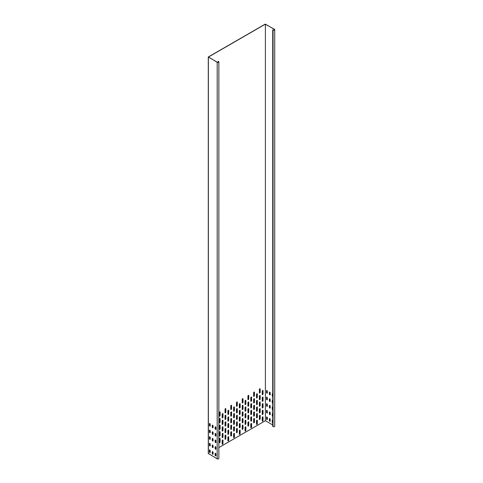 <?xml version="1.0" encoding="UTF-8"?>
<svg xmlns="http://www.w3.org/2000/svg" width="483" height="483" viewBox="0 0 483 483"><rect width="100%" height="100%" fill="white"/><g stroke="black" fill="none" stroke-linecap="round" stroke-linejoin="round"><path stroke-width="0.72" d="M259.782 388.791A0.568 0.326 120 0 0 259.377 389.485L259.377 392.788A0.568 0.326 120 0 0 260.18 392.329L260.18 389.02A0.568 0.326 120 0 0 259.782 388.791M259.782 395.402A0.568 0.326 120 0 0 259.377 396.096L259.377 399.399A0.568 0.326 120 0 0 260.18 398.934L260.18 395.631A0.568 0.326 120 0 0 259.782 395.402M259.782 402.007A0.568 0.326 120 0 0 259.377 402.701L259.377 406.01A0.568 0.326 120 0 0 260.18 405.545L260.18 402.242A0.568 0.326 120 0 0 259.782 402.007M259.782 408.618A0.568 0.326 120 0 0 259.377 409.312L259.377 412.615A0.568 0.326 120 0 0 260.18 412.156L260.18 408.847A0.568 0.326 120 0 0 259.782 408.618M259.782 415.229A0.568 0.326 120 0 0 259.377 415.923L259.377 419.226A0.568 0.326 120 0 0 260.18 418.767L260.18 415.458A0.568 0.326 120 0 0 259.782 415.229M254.052 392.093A0.568 0.326 120 0 0 253.653 392.788L253.653 396.096A0.568 0.326 120 0 0 254.456 395.631L254.456 392.329A0.568 0.326 120 0 0 254.052 392.093M254.052 398.704A0.568 0.326 120 0 0 253.653 399.399L253.653 402.701A0.568 0.326 120 0 0 254.456 402.242L254.456 398.934A0.568 0.326 120 0 0 254.052 398.704M254.052 405.315A0.568 0.326 120 0 0 253.653 406.01L253.653 409.312A0.568 0.326 120 0 0 254.456 408.847L254.456 405.545A0.568 0.326 120 0 0 254.052 405.315M254.052 411.927A0.568 0.326 120 0 0 253.653 412.615L253.653 415.923A0.568 0.326 120 0 0 254.456 415.458L254.456 412.156A0.568 0.326 120 0 0 254.052 411.927M254.052 418.532A0.568 0.326 120 0 0 253.653 419.226L253.653 422.534A0.568 0.326 120 0 0 254.456 422.07L254.456 418.767A0.568 0.326 120 0 0 254.052 418.532M248.328 395.402A0.568 0.326 120 0 0 247.93 396.096L247.93 399.399A0.568 0.326 120 0 0 248.733 398.934L248.733 395.631A0.568 0.326 120 0 0 248.328 395.402M248.328 402.007A0.568 0.326 120 0 0 247.93 402.701L247.93 406.01A0.568 0.326 120 0 0 248.733 405.545L248.733 402.242A0.568 0.326 120 0 0 248.328 402.007M248.328 408.618A0.568 0.326 120 0 0 247.93 409.312L247.93 412.615A0.568 0.326 120 0 0 248.733 412.156L248.733 408.847A0.568 0.326 120 0 0 248.328 408.618M248.328 415.229A0.568 0.326 120 0 0 247.93 415.923L247.93 419.226A0.568 0.326 120 0 0 248.733 418.767L248.733 415.458A0.568 0.326 120 0 0 248.328 415.229M248.328 421.84A0.568 0.326 120 0 0 247.93 422.534L247.93 425.837A0.568 0.326 120 0 0 248.733 425.372L248.733 422.07A0.568 0.326 120 0 0 248.328 421.84M242.605 398.704A0.568 0.326 120 0 0 242.206 399.399L242.206 402.701A0.568 0.326 120 0 0 243.009 402.242L243.009 398.934A0.568 0.326 120 0 0 242.605 398.704M242.605 405.315A0.568 0.326 120 0 0 242.206 406.01L242.206 409.312A0.568 0.326 120 0 0 243.009 408.847L243.009 405.545A0.568 0.326 120 0 0 242.605 405.315M242.605 411.927A0.568 0.326 120 0 0 242.206 412.615L242.206 415.923A0.568 0.326 120 0 0 243.009 415.458L243.009 412.156A0.568 0.326 120 0 0 242.605 411.927M242.605 418.532A0.568 0.326 120 0 0 242.206 419.226L242.206 422.534A0.568 0.326 120 0 0 243.009 422.07L243.009 418.767A0.568 0.326 120 0 0 242.605 418.532M242.605 425.143A0.568 0.326 120 0 0 242.206 425.837L242.206 429.139A0.568 0.326 120 0 0 243.009 428.681L243.009 425.372A0.568 0.326 120 0 0 242.605 425.143M236.881 402.007A0.568 0.326 120 0 0 236.483 402.701L236.483 406.01A0.568 0.326 120 0 0 237.286 405.545L237.286 402.242A0.568 0.326 120 0 0 236.881 402.007M236.881 408.618A0.568 0.326 120 0 0 236.483 409.312L236.483 412.615A0.568 0.326 120 0 0 237.286 412.156L237.286 408.847A0.568 0.326 120 0 0 236.881 408.618M236.881 415.229A0.568 0.326 120 0 0 236.483 415.923L236.483 419.226A0.568 0.326 120 0 0 237.286 418.767L237.286 415.458A0.568 0.326 120 0 0 236.881 415.229M236.881 421.84A0.568 0.326 120 0 0 236.483 422.534L236.483 425.837A0.568 0.326 120 0 0 237.286 425.372L237.286 422.07A0.568 0.326 120 0 0 236.881 421.84M236.881 428.445A0.568 0.326 120 0 0 236.483 429.139L236.483 432.448A0.568 0.326 120 0 0 237.286 431.983L237.286 428.681A0.568 0.326 120 0 0 236.881 428.445M231.158 405.315A0.568 0.326 120 0 0 230.759 406.01L230.759 409.312A0.568 0.326 120 0 0 231.562 408.847L231.562 405.545A0.568 0.326 120 0 0 231.158 405.315M231.158 411.921A0.568 0.326 120 0 0 230.759 412.615L230.759 415.923A0.568 0.326 120 0 0 231.562 415.458L231.562 412.156A0.568 0.326 120 0 0 231.158 411.921M231.158 418.532A0.568 0.326 120 0 0 230.759 419.226L230.759 422.534A0.568 0.326 120 0 0 231.562 422.07L231.562 418.767A0.568 0.326 120 0 0 231.158 418.532M231.158 425.143A0.568 0.326 120 0 0 230.759 425.837L230.759 429.139A0.568 0.326 120 0 0 231.562 428.681L231.562 425.372A0.568 0.326 120 0 0 231.158 425.143M231.158 431.754A0.568 0.326 120 0 0 230.759 432.448L230.759 435.751A0.568 0.326 120 0 0 231.562 435.286L231.562 431.983A0.568 0.326 120 0 0 231.158 431.754M225.434 408.618A0.568 0.326 120 0 0 225.036 409.312L225.036 412.615A0.568 0.326 120 0 0 225.839 412.156L225.839 408.847A0.568 0.326 120 0 0 225.434 408.618M225.434 415.229A0.568 0.326 120 0 0 225.036 415.923L225.036 419.226A0.568 0.326 120 0 0 225.839 418.767L225.839 415.458A0.568 0.326 120 0 0 225.434 415.229M225.434 421.84A0.568 0.326 120 0 0 225.036 422.534L225.036 425.837A0.568 0.326 120 0 0 225.839 425.372L225.839 422.07A0.568 0.326 120 0 0 225.434 421.84M225.434 428.445A0.568 0.326 120 0 0 225.036 429.139L225.036 432.448A0.568 0.326 120 0 0 225.839 431.983L225.839 428.681A0.568 0.326 120 0 0 225.434 428.445M225.434 435.056A0.568 0.326 120 0 0 225.036 435.751L225.036 439.053A0.568 0.326 120 0 0 225.839 438.594L225.839 435.286A0.568 0.326 120 0 0 225.434 435.056M219.711 411.921A0.568 0.326 120 0 0 219.312 412.615L219.312 415.923A0.568 0.326 120 0 0 220.115 415.458L220.115 412.156A0.568 0.326 120 0 0 219.711 411.921M219.711 418.532A0.568 0.326 120 0 0 219.312 419.226L219.312 422.534A0.568 0.326 120 0 0 220.115 422.07L220.115 418.767A0.568 0.326 120 0 0 219.711 418.532M219.711 425.143A0.568 0.326 120 0 0 219.312 425.837L219.312 429.139A0.568 0.326 120 0 0 220.115 428.681L220.115 425.372A0.568 0.326 120 0 0 219.711 425.143M219.711 431.754A0.568 0.326 120 0 0 219.312 432.448L219.312 435.751A0.568 0.326 120 0 0 220.115 435.286L220.115 431.983A0.568 0.326 120 0 0 219.711 431.754M219.711 438.359A0.568 0.326 120 0 0 219.312 439.053L219.312 442.362A0.568 0.326 120 0 0 220.115 441.897L220.115 438.594A0.568 0.326 120 0 0 219.711 438.359M222.572 413.575A0.568 0.326 120 0 0 222.174 414.269L222.174 417.572A0.568 0.326 120 0 0 222.977 417.113L222.977 413.804A0.568 0.326 120 0 0 222.572 413.575M222.572 420.186A0.568 0.326 120 0 0 222.174 420.88L222.174 424.183A0.568 0.326 120 0 0 222.977 423.724L222.977 420.415A0.568 0.326 120 0 0 222.572 420.186M222.572 426.797A0.568 0.326 120 0 0 222.174 427.491L222.174 430.794A0.568 0.326 120 0 0 222.977 430.329L222.977 427.026A0.568 0.326 120 0 0 222.572 426.797M222.572 433.402A0.568 0.326 120 0 0 222.174 434.096L222.174 437.405A0.568 0.326 120 0 0 222.977 436.94L222.977 433.637A0.568 0.326 120 0 0 222.572 433.402M222.572 440.013A0.568 0.326 120 0 0 222.174 440.707L222.174 444.01A0.568 0.326 120 0 0 222.977 443.551L222.977 440.242A0.568 0.326 120 0 0 222.572 440.013M228.296 410.272A0.568 0.326 120 0 0 227.898 410.967L227.898 414.269A0.568 0.326 120 0 0 228.701 413.804L228.701 410.502A0.568 0.326 120 0 0 228.296 410.272M228.296 416.883A0.568 0.326 120 0 0 227.898 417.572L227.898 420.88A0.568 0.326 120 0 0 228.701 420.415L228.701 417.113A0.568 0.326 120 0 0 228.296 416.883M228.296 423.488A0.568 0.326 120 0 0 227.898 424.183L227.898 427.491A0.568 0.326 120 0 0 228.701 427.026L228.701 423.724A0.568 0.326 120 0 0 228.296 423.488M228.296 430.099A0.568 0.326 120 0 0 227.898 430.794L227.898 434.096A0.568 0.326 120 0 0 228.701 433.637L228.701 430.329A0.568 0.326 120 0 0 228.296 430.099M228.296 436.71A0.568 0.326 120 0 0 227.898 437.405L227.898 440.707A0.568 0.326 120 0 0 228.701 440.242L228.701 436.94A0.568 0.326 120 0 0 228.296 436.71M234.02 406.964A0.568 0.326 120 0 0 233.621 407.658L233.621 410.967A0.568 0.326 120 0 0 234.424 410.502L234.424 407.199A0.568 0.326 120 0 0 234.02 406.964M234.02 413.575A0.568 0.326 120 0 0 233.621 414.269L233.621 417.572A0.568 0.326 120 0 0 234.424 417.113L234.424 413.804A0.568 0.326 120 0 0 234.02 413.575M234.02 420.186A0.568 0.326 120 0 0 233.621 420.88L233.621 424.183A0.568 0.326 120 0 0 234.424 423.724L234.424 420.415A0.568 0.326 120 0 0 234.02 420.186M234.02 426.797A0.568 0.326 120 0 0 233.621 427.491L233.621 430.794A0.568 0.326 120 0 0 234.424 430.329L234.424 427.026A0.568 0.326 120 0 0 234.02 426.797M234.02 433.402A0.568 0.326 120 0 0 233.621 434.096L233.621 437.405A0.568 0.326 120 0 0 234.424 436.94L234.424 433.637A0.568 0.326 120 0 0 234.02 433.402M239.743 403.661A0.568 0.326 120 0 0 239.345 404.356L239.345 407.658A0.568 0.326 120 0 0 240.148 407.199L240.148 403.891A0.568 0.326 120 0 0 239.743 403.661M239.743 410.272A0.568 0.326 120 0 0 239.345 410.967L239.345 414.269A0.568 0.326 120 0 0 240.148 413.81L240.148 410.502A0.568 0.326 120 0 0 239.743 410.272M239.743 416.883A0.568 0.326 120 0 0 239.345 417.572L239.345 420.88A0.568 0.326 120 0 0 240.148 420.415L240.148 417.113A0.568 0.326 120 0 0 239.743 416.883M239.743 423.488A0.568 0.326 120 0 0 239.345 424.183L239.345 427.491A0.568 0.326 120 0 0 240.148 427.026L240.148 423.724A0.568 0.326 120 0 0 239.743 423.488M239.743 430.099A0.568 0.326 120 0 0 239.345 430.794L239.345 434.096A0.568 0.326 120 0 0 240.148 433.637L240.148 430.329A0.568 0.326 120 0 0 239.743 430.099M245.467 400.359A0.568 0.326 120 0 0 245.068 401.053L245.068 404.356A0.568 0.326 120 0 0 245.871 403.891L245.871 400.588A0.568 0.326 120 0 0 245.467 400.359M245.467 406.964A0.568 0.326 120 0 0 245.068 407.658L245.068 410.967A0.568 0.326 120 0 0 245.871 410.502L245.871 407.199A0.568 0.326 120 0 0 245.467 406.964M245.467 413.575A0.568 0.326 120 0 0 245.068 414.269L245.068 417.578A0.568 0.326 120 0 0 245.871 417.113L245.871 413.81A0.568 0.326 120 0 0 245.467 413.575M245.467 420.186A0.568 0.326 120 0 0 245.068 420.88L245.068 424.183A0.568 0.326 120 0 0 245.871 423.724L245.871 420.415A0.568 0.326 120 0 0 245.467 420.186M245.467 426.797A0.568 0.326 120 0 0 245.068 427.491L245.068 430.794A0.568 0.326 120 0 0 245.871 430.329L245.871 427.026A0.568 0.326 120 0 0 245.467 426.797M251.19 397.05A0.568 0.326 120 0 0 250.792 397.744L250.792 401.053A0.568 0.326 120 0 0 251.595 400.588L251.595 397.286A0.568 0.326 120 0 0 251.19 397.05M251.19 403.661A0.568 0.326 120 0 0 250.792 404.356L250.792 407.658A0.568 0.326 120 0 0 251.595 407.199L251.595 403.891A0.568 0.326 120 0 0 251.19 403.661M251.19 410.272A0.568 0.326 120 0 0 250.792 410.967L250.792 414.269A0.568 0.326 120 0 0 251.595 413.81L251.595 410.502A0.568 0.326 120 0 0 251.19 410.272M251.19 416.883A0.568 0.326 120 0 0 250.792 417.578L250.792 420.88A0.568 0.326 120 0 0 251.595 420.415L251.595 417.113A0.568 0.326 120 0 0 251.19 416.883M251.19 423.488A0.568 0.326 120 0 0 250.792 424.183L250.792 427.491A0.568 0.326 120 0 0 251.595 427.026L251.595 423.724A0.568 0.326 120 0 0 251.19 423.488M256.92 393.748A0.568 0.326 120 0 0 256.515 394.442L256.515 397.744A0.568 0.326 120 0 0 257.318 397.286L257.318 393.977A0.568 0.326 120 0 0 256.92 393.748M256.92 400.359A0.568 0.326 120 0 0 256.515 401.053L256.515 404.356A0.568 0.326 120 0 0 257.318 403.891L257.318 400.588A0.568 0.326 120 0 0 256.92 400.359M256.92 406.964A0.568 0.326 120 0 0 256.515 407.658L256.515 410.967A0.568 0.326 120 0 0 257.318 410.502L257.318 407.199A0.568 0.326 120 0 0 256.92 406.964M256.92 413.575A0.568 0.326 120 0 0 256.515 414.269L256.515 417.578A0.568 0.326 120 0 0 257.318 417.113L257.318 413.81A0.568 0.326 120 0 0 256.92 413.575M256.92 420.186A0.568 0.326 120 0 0 256.515 420.88L256.515 424.183A0.568 0.326 120 0 0 257.318 423.724L257.318 420.415A0.568 0.326 120 0 0 256.92 420.186M262.643 390.445A0.568 0.326 120 0 0 262.239 391.139L262.239 394.442A0.568 0.326 120 0 0 263.042 393.977L263.042 390.675A0.568 0.326 120 0 0 262.643 390.445M262.643 397.05A0.568 0.326 120 0 0 262.239 397.744L262.239 401.053A0.568 0.326 120 0 0 263.042 400.588L263.042 397.286A0.568 0.326 120 0 0 262.643 397.05M262.643 403.661A0.568 0.326 120 0 0 262.239 404.356L262.239 407.658A0.568 0.326 120 0 0 263.042 407.199L263.042 403.891A0.568 0.326 120 0 0 262.643 403.661M262.643 410.272A0.568 0.326 120 0 0 262.239 410.967L262.239 414.269A0.568 0.326 120 0 0 263.042 413.81L263.042 410.502A0.568 0.326 120 0 0 262.643 410.272M262.643 416.883A0.568 0.326 120 0 0 262.239 417.578L262.239 420.88A0.568 0.326 120 0 0 263.042 420.415L263.042 417.113A0.568 0.326 120 0 0 262.643 416.883M218.853 447.584L265.39 420.717L265.39 24.15L208.378 57.066L217.308 62.222A0.809 0.465 180 0 0 218.189 62.319A0.809 0.465 180 0 0 218.69 61.89A0.809 0.465 180 0 0 218.455 61.558L218.455 62.222M218.111 62.337L218.111 61.359L218.57 61.492A0.972 0.561 180 0 1 218.853 61.89A0.972 0.561 180 0 1 218.25 62.41A0.972 0.561 180 0 1 217.193 62.283L208.378 56.934L265.161 24.15L274.435 29.24A0.972 0.561 180 0 1 274.718 29.638A0.972 0.561 180 0 1 274.115 30.151A0.972 0.561 180 0 1 273.058 30.031L272.714 29.831L272.714 426.398L273.058 426.598A0.972 0.561 0 0 0 274.115 426.718A0.972 0.561 0 0 0 274.718 426.199L274.718 29.638M262.305 414.486A0.568 0.326 120 0 0 262.927 413.744L262.927 410.435A0.568 0.326 120 0 0 262.861 410.218M262.305 421.098A0.568 0.326 120 0 0 262.927 420.349L262.927 417.046A0.568 0.326 120 0 0 262.861 416.829M262.305 407.875A0.568 0.326 120 0 0 262.927 407.133L262.927 403.824A0.568 0.326 120 0 0 262.861 403.613M262.305 401.27A0.568 0.326 120 0 0 262.927 400.522L262.927 397.219A0.568 0.326 120 0 0 262.861 397.002M262.305 394.659A0.568 0.326 120 0 0 262.927 393.911L262.927 390.608A0.568 0.326 120 0 0 262.861 390.391M256.582 424.4A0.568 0.326 120 0 0 257.204 423.657L257.204 420.349A0.568 0.326 120 0 0 257.137 420.132M256.582 417.789A0.568 0.326 120 0 0 257.204 417.046L257.204 413.744A0.568 0.326 120 0 0 257.137 413.526M256.582 411.184A0.568 0.326 120 0 0 257.204 410.435L257.204 407.133A0.568 0.326 120 0 0 257.137 406.915M256.582 404.573A0.568 0.326 120 0 0 257.204 403.824L257.204 400.522A0.568 0.326 120 0 0 257.137 400.304M256.582 397.962A0.568 0.326 120 0 0 257.204 397.219L257.204 393.911A0.568 0.326 120 0 0 257.137 393.699M250.858 427.703A0.568 0.326 120 0 0 251.48 426.96L251.48 423.657A0.568 0.326 120 0 0 251.414 423.44M250.858 421.098A0.568 0.326 120 0 0 251.48 420.349L251.48 417.046A0.568 0.326 120 0 0 251.414 416.829M250.858 414.486A0.568 0.326 120 0 0 251.48 413.744L251.48 410.435A0.568 0.326 120 0 0 251.414 410.218M250.858 407.875A0.568 0.326 120 0 0 251.48 407.133L251.48 403.824A0.568 0.326 120 0 0 251.414 403.613M250.858 401.27A0.568 0.326 120 0 0 251.48 400.522L251.48 397.219A0.568 0.326 120 0 0 251.414 397.002M245.135 431.011A0.568 0.326 120 0 0 245.756 430.262L245.756 426.96A0.568 0.326 120 0 0 245.69 426.743M245.135 424.4A0.568 0.326 120 0 0 245.756 423.657L245.756 420.349A0.568 0.326 120 0 0 245.69 420.132M245.135 417.789A0.568 0.326 120 0 0 245.756 417.046L245.756 413.744A0.568 0.326 120 0 0 245.69 413.526M245.135 411.184A0.568 0.326 120 0 0 245.756 410.435L245.756 407.133A0.568 0.326 120 0 0 245.69 406.915M245.135 404.573A0.568 0.326 120 0 0 245.756 403.824L245.756 400.522A0.568 0.326 120 0 0 245.69 400.304M239.411 434.314A0.568 0.326 120 0 0 240.033 433.571L240.033 430.262A0.568 0.326 120 0 0 239.966 430.051M239.411 427.703A0.568 0.326 120 0 0 240.033 426.96L240.033 423.657A0.568 0.326 120 0 0 239.966 423.44M239.411 421.098A0.568 0.326 120 0 0 240.033 420.349L240.033 417.046A0.568 0.326 120 0 0 239.966 416.829M239.411 414.486A0.568 0.326 120 0 0 240.033 413.744L240.033 410.435A0.568 0.326 120 0 0 239.966 410.218M239.411 407.875A0.568 0.326 120 0 0 240.033 407.133L240.033 403.824A0.568 0.326 120 0 0 239.966 403.613M233.687 437.616A0.568 0.326 120 0 0 234.309 436.874L234.309 433.571A0.568 0.326 120 0 0 234.243 433.354M233.687 431.011A0.568 0.326 120 0 0 234.309 430.262L234.309 426.96A0.568 0.326 120 0 0 234.243 426.743M233.687 424.4A0.568 0.326 120 0 0 234.309 423.657L234.309 420.349A0.568 0.326 120 0 0 234.243 420.132M233.687 417.789A0.568 0.326 120 0 0 234.309 417.046L234.309 413.744A0.568 0.326 120 0 0 234.243 413.526M233.687 411.184A0.568 0.326 120 0 0 234.309 410.435L234.309 407.133A0.568 0.326 120 0 0 234.243 406.915M227.964 440.925A0.568 0.326 120 0 0 228.586 440.176L228.586 436.874A0.568 0.326 120 0 0 228.519 436.656M227.964 434.314A0.568 0.326 120 0 0 228.586 433.571L228.586 430.262A0.568 0.326 120 0 0 228.519 430.051M227.964 427.703A0.568 0.326 120 0 0 228.586 426.96L228.586 423.657A0.568 0.326 120 0 0 228.519 423.44M227.964 421.098A0.568 0.326 120 0 0 228.586 420.349L228.586 417.046A0.568 0.326 120 0 0 228.519 416.829M227.964 414.486A0.568 0.326 120 0 0 228.586 413.744L228.586 410.435A0.568 0.326 120 0 0 228.519 410.218M222.24 444.227A0.568 0.326 120 0 0 222.862 443.485L222.862 440.176A0.568 0.326 120 0 0 222.796 439.965M222.24 437.616A0.568 0.326 120 0 0 222.862 436.874L222.862 433.571A0.568 0.326 120 0 0 222.796 433.354M222.24 431.011A0.568 0.326 120 0 0 222.862 430.262L222.862 426.96A0.568 0.326 120 0 0 222.796 426.743M222.24 424.4A0.568 0.326 120 0 0 222.862 423.657L222.862 420.349A0.568 0.326 120 0 0 222.796 420.132M222.24 417.789A0.568 0.326 120 0 0 222.862 417.046L222.862 413.744A0.568 0.326 120 0 0 222.796 413.526M219.379 442.579A0.568 0.326 120 0 0 220 441.83L220 438.528A0.568 0.326 120 0 0 219.934 438.31M219.379 435.968A0.568 0.326 120 0 0 220 435.219L220 431.917A0.568 0.326 120 0 0 219.934 431.699M219.379 429.357A0.568 0.326 120 0 0 220 428.614L220 425.306A0.568 0.326 120 0 0 219.934 425.088M219.379 422.746A0.568 0.326 120 0 0 220 422.003L220 418.701A0.568 0.326 120 0 0 219.934 418.483M219.379 416.141A0.568 0.326 120 0 0 220 415.392L220 412.09A0.568 0.326 120 0 0 219.934 411.872M225.102 439.27A0.568 0.326 120 0 0 225.724 438.528L225.724 435.219A0.568 0.326 120 0 0 225.658 435.008M225.102 432.659A0.568 0.326 120 0 0 225.724 431.917L225.724 428.614A0.568 0.326 120 0 0 225.658 428.397M225.102 426.054A0.568 0.326 120 0 0 225.724 425.306L225.724 422.003A0.568 0.326 120 0 0 225.658 421.786M225.102 419.443A0.568 0.326 120 0 0 225.724 418.701L225.724 415.392A0.568 0.326 120 0 0 225.658 415.175M225.102 412.832A0.568 0.326 120 0 0 225.724 412.09L225.724 408.781A0.568 0.326 120 0 0 225.658 408.57M230.826 435.968A0.568 0.326 120 0 0 231.448 435.219L231.448 431.917A0.568 0.326 120 0 0 231.381 431.699M230.826 429.357A0.568 0.326 120 0 0 231.448 428.614L231.448 425.306A0.568 0.326 120 0 0 231.381 425.088M230.826 422.746A0.568 0.326 120 0 0 231.448 422.003L231.448 418.701A0.568 0.326 120 0 0 231.381 418.483M230.826 416.141A0.568 0.326 120 0 0 231.448 415.392L231.448 412.09A0.568 0.326 120 0 0 231.381 411.872M230.826 409.53A0.568 0.326 120 0 0 231.448 408.781L231.448 405.478A0.568 0.326 120 0 0 231.381 405.261M236.549 432.659A0.568 0.326 120 0 0 237.171 431.917L237.171 428.614A0.568 0.326 120 0 0 237.105 428.397M236.549 426.054A0.568 0.326 120 0 0 237.171 425.306L237.171 422.003A0.568 0.326 120 0 0 237.105 421.786M236.549 419.443A0.568 0.326 120 0 0 237.171 418.701L237.171 415.392A0.568 0.326 120 0 0 237.105 415.175M236.549 412.832A0.568 0.326 120 0 0 237.171 412.09L237.171 408.787A0.568 0.326 120 0 0 237.105 408.57M236.549 406.227A0.568 0.326 120 0 0 237.171 405.478L237.171 402.176A0.568 0.326 120 0 0 237.105 401.959M242.273 429.357A0.568 0.326 120 0 0 242.895 428.614L242.895 425.306A0.568 0.326 120 0 0 242.828 425.094M242.273 422.746A0.568 0.326 120 0 0 242.895 422.003L242.895 418.701A0.568 0.326 120 0 0 242.828 418.483M242.273 416.141A0.568 0.326 120 0 0 242.895 415.392L242.895 412.09A0.568 0.326 120 0 0 242.828 411.872M242.273 409.53A0.568 0.326 120 0 0 242.895 408.787L242.895 405.478A0.568 0.326 120 0 0 242.828 405.261M242.273 402.919A0.568 0.326 120 0 0 242.895 402.176L242.895 398.867A0.568 0.326 120 0 0 242.828 398.656M247.996 426.054A0.568 0.326 120 0 0 248.618 425.306L248.618 422.003A0.568 0.326 120 0 0 248.552 421.786M247.996 419.443A0.568 0.326 120 0 0 248.618 418.701L248.618 415.392A0.568 0.326 120 0 0 248.552 415.175M247.996 412.832A0.568 0.326 120 0 0 248.618 412.09L248.618 408.787A0.568 0.326 120 0 0 248.552 408.57M247.996 406.227A0.568 0.326 120 0 0 248.618 405.478L248.618 402.176A0.568 0.326 120 0 0 248.552 401.959M247.996 399.616A0.568 0.326 120 0 0 248.618 398.867L248.618 395.565A0.568 0.326 120 0 0 248.552 395.348M253.72 422.746A0.568 0.326 120 0 0 254.342 422.003L254.342 418.701A0.568 0.326 120 0 0 254.275 418.483M253.72 416.141A0.568 0.326 120 0 0 254.342 415.392L254.342 412.09A0.568 0.326 120 0 0 254.275 411.872M253.72 409.53A0.568 0.326 120 0 0 254.342 408.787L254.342 405.478A0.568 0.326 120 0 0 254.275 405.261M253.72 402.919A0.568 0.326 120 0 0 254.342 402.176L254.342 398.867A0.568 0.326 120 0 0 254.275 398.656M253.72 396.308A0.568 0.326 120 0 0 254.342 395.565L254.342 392.262A0.568 0.326 120 0 0 254.275 392.045M259.443 419.443A0.568 0.326 120 0 0 260.065 418.701L260.065 415.392A0.568 0.326 120 0 0 259.999 415.175M259.443 412.832A0.568 0.326 120 0 0 260.065 412.09L260.065 408.787A0.568 0.326 120 0 0 259.999 408.57M259.443 406.227A0.568 0.326 120 0 0 260.065 405.478L260.065 402.176A0.568 0.326 120 0 0 259.999 401.959M259.443 399.616A0.568 0.326 120 0 0 260.065 398.867L260.065 395.565A0.568 0.326 120 0 0 259.999 395.348M259.443 393.005A0.568 0.326 120 0 0 260.065 392.262L260.065 388.954A0.568 0.326 120 0 0 259.999 388.743M272.714 29.831L273.173 29.964A0.809 0.465 180 0 0 274.054 30.067A0.809 0.465 180 0 0 274.555 29.638A0.809 0.465 180 0 0 274.32 29.306L265.39 24.15M272.714 424.943L265.39 420.717M272.714 393.887A0.568 0.326 -120 0 0 272.255 394.08L272.255 395.794A0.568 0.326 -120 0 0 272.714 396.519M272.436 393.796A0.568 0.326 -120 0 0 272.37 394.013L272.37 395.728A0.568 0.326 -120 0 0 272.714 396.386M272.714 400.492A0.568 0.326 -120 0 0 272.255 400.691L272.255 402.405A0.568 0.326 -120 0 0 272.714 403.13M272.436 400.407A0.568 0.326 -120 0 0 272.37 400.624L272.37 402.339A0.568 0.326 -120 0 0 272.714 402.997M272.714 407.103A0.568 0.326 -120 0 0 272.255 407.296L272.255 409.016A0.568 0.326 -120 0 0 272.714 409.735M272.436 407.012A0.568 0.326 -120 0 0 272.37 407.229L272.37 408.95A0.568 0.326 -120 0 0 272.714 409.608M272.714 413.714A0.568 0.326 -120 0 0 272.255 413.907L272.255 415.628A0.568 0.326 -120 0 0 272.714 416.346M272.436 413.623A0.568 0.326 -120 0 0 272.37 413.84L272.37 415.561A0.568 0.326 -120 0 0 272.714 416.213M272.714 420.325A0.568 0.326 -120 0 0 272.255 420.518L272.255 422.233A0.568 0.326 -120 0 0 272.714 422.957M272.436 420.234A0.568 0.326 -120 0 0 272.37 420.452L272.37 422.166A0.568 0.326 -120 0 0 272.714 422.824M269.393 392.425L269.393 394.146A0.568 0.326 -120 0 0 270.196 394.605L270.196 392.89A0.568 0.326 -120 0 0 269.393 392.425L269.508 394.08A0.568 0.326 -120 0 0 270.13 394.822M269.393 399.036L269.393 400.751A0.568 0.326 -120 0 0 270.196 401.216L270.196 399.495A0.568 0.326 -120 0 0 269.393 399.036L269.508 400.691A0.568 0.326 -120 0 0 270.13 401.433M269.393 405.648L269.393 407.362A0.568 0.326 -120 0 0 270.196 407.827L270.196 406.106A0.568 0.326 -120 0 0 269.393 405.648L269.508 407.296A0.568 0.326 -120 0 0 270.13 408.044M269.393 412.253L269.393 413.973A0.568 0.326 -120 0 0 270.196 414.438L270.196 412.717A0.568 0.326 -120 0 0 269.393 412.253L269.508 413.907A0.568 0.326 -120 0 0 270.13 414.649M269.393 418.864L269.393 420.584A0.568 0.326 -120 0 0 270.196 421.043L270.196 419.329A0.568 0.326 -120 0 0 269.393 418.864L269.508 420.518A0.568 0.326 -120 0 0 270.13 421.261M266.531 390.771L266.531 392.492A0.568 0.326 -120 0 0 267.334 392.957L267.334 391.236A0.568 0.326 -120 0 0 266.531 390.771L266.646 392.425A0.568 0.326 -120 0 0 267.268 393.168M266.531 397.382L266.531 399.103A0.568 0.326 -120 0 0 267.334 399.562L267.334 397.847A0.568 0.326 -120 0 0 266.531 397.382L266.646 399.036A0.568 0.326 -120 0 0 267.268 399.779M266.531 403.993L266.531 405.714A0.568 0.326 -120 0 0 267.334 406.173L267.334 404.458A0.568 0.326 -120 0 0 266.531 403.993L266.646 405.648A0.568 0.326 -120 0 0 267.268 406.39M266.531 417.209L266.531 418.93A0.568 0.326 -120 0 0 267.334 419.395L267.334 417.674A0.568 0.326 -120 0 0 266.531 417.209L266.646 418.864A0.568 0.326 -120 0 0 267.268 419.606M266.531 410.604L266.531 412.319A0.568 0.326 -120 0 0 267.334 412.784L267.334 411.063A0.568 0.326 -120 0 0 266.531 410.604L266.646 412.253A0.568 0.326 -120 0 0 267.268 413.001M208.378 453.495L217.193 458.85A0.972 0.561 0 0 0 218.25 458.971A0.972 0.561 0 0 0 218.853 458.452L218.853 61.89M210.208 452.372L210.208 450.657A0.568 0.326 -120 0 0 209.411 450.192L209.411 451.913A0.568 0.326 -120 0 0 210.208 452.372M209.592 449.908A0.568 0.326 -120 0 0 209.525 450.126L209.525 451.846A0.568 0.326 -120 0 0 210.141 452.589M213.069 454.026L213.069 452.305A0.568 0.326 -120 0 0 212.272 451.846L212.272 453.561A0.568 0.326 -120 0 0 213.069 454.026M212.454 451.563A0.568 0.326 -120 0 0 212.387 451.78L212.387 453.495A0.568 0.326 -120 0 0 213.003 454.243M215.931 455.68L215.931 453.96A0.568 0.326 -120 0 0 215.134 453.495L215.134 455.215A0.568 0.326 -120 0 0 215.931 455.68M215.315 453.217A0.568 0.326 -120 0 0 215.249 453.428L215.249 455.149A0.568 0.326 -120 0 0 215.871 455.892M210.208 445.761L210.208 444.046A0.568 0.326 -120 0 0 209.411 443.581L209.411 445.302A0.568 0.326 -120 0 0 210.208 445.761M209.592 443.297A0.568 0.326 -120 0 0 209.525 443.515L209.525 445.235A0.568 0.326 -120 0 0 210.141 445.978M213.069 447.415L213.069 445.7A0.568 0.326 -120 0 0 212.272 445.235L212.272 446.956A0.568 0.326 -120 0 0 213.069 447.415M212.454 444.952A0.568 0.326 -120 0 0 212.387 445.169L212.387 446.89A0.568 0.326 -120 0 0 213.003 447.632M215.931 449.069L215.931 447.349A0.568 0.326 -120 0 0 215.134 446.89L215.134 448.604A0.568 0.326 -120 0 0 215.931 449.069M215.315 446.606A0.568 0.326 -120 0 0 215.249 446.823L215.249 448.538A0.568 0.326 -120 0 0 215.871 449.287M210.208 439.156L210.208 437.435A0.568 0.326 -120 0 0 209.411 436.97L209.411 438.691A0.568 0.326 -120 0 0 210.208 439.156M209.592 436.692A0.568 0.326 -120 0 0 209.525 436.91L209.525 438.624A0.568 0.326 -120 0 0 210.141 439.373M213.069 440.804L213.069 439.089A0.568 0.326 -120 0 0 212.272 438.624L212.272 440.345A0.568 0.326 -120 0 0 213.069 440.804M212.454 438.341A0.568 0.326 -120 0 0 212.387 438.558L212.387 440.279A0.568 0.326 -120 0 0 213.003 441.021M215.931 442.458L215.931 440.738A0.568 0.326 -120 0 0 215.134 440.279L215.134 441.993A0.568 0.326 -120 0 0 215.931 442.458M215.315 439.995A0.568 0.326 -120 0 0 215.249 440.212L215.249 441.933A0.568 0.326 -120 0 0 215.871 442.676M210.208 432.545L210.208 430.824A0.568 0.326 -120 0 0 209.411 430.365L209.411 432.08A0.568 0.326 -120 0 0 210.208 432.545M209.592 430.081A0.568 0.326 -120 0 0 209.525 430.299L209.525 432.013A0.568 0.326 -120 0 0 210.141 432.762M213.069 434.199L213.069 432.478A0.568 0.326 -120 0 0 212.272 432.013L212.272 433.734A0.568 0.326 -120 0 0 213.069 434.199M212.454 431.736A0.568 0.326 -120 0 0 212.387 431.947L212.387 433.668A0.568 0.326 -120 0 0 213.003 434.41M215.931 435.847L215.931 434.132A0.568 0.326 -120 0 0 215.134 433.668L215.134 435.388A0.568 0.326 -120 0 0 215.931 435.847M215.315 433.384A0.568 0.326 -120 0 0 215.249 433.601L215.249 435.322A0.568 0.326 -120 0 0 215.871 436.064M210.208 425.934L210.208 424.219A0.568 0.326 -120 0 0 209.411 423.754L209.411 425.475A0.568 0.326 -120 0 0 210.208 425.934M209.592 423.47A0.568 0.326 -120 0 0 209.525 423.688L209.525 425.408A0.568 0.326 -120 0 0 210.141 426.151M213.069 427.588L213.069 425.867A0.568 0.326 -120 0 0 212.272 425.408L212.272 427.123A0.568 0.326 -120 0 0 213.069 427.588M212.454 425.125A0.568 0.326 -120 0 0 212.387 425.342L212.387 427.057A0.568 0.326 -120 0 0 213.003 427.805M215.931 429.242L215.931 427.521A0.568 0.326 -120 0 0 215.134 427.057L215.134 428.777A0.568 0.326 -120 0 0 215.931 429.242M215.315 426.779A0.568 0.326 -120 0 0 215.249 426.99L215.249 428.711A0.568 0.326 -120 0 0 215.871 429.453M218.111 61.359L218.455 61.558M274.32 29.306L274.32 29.964M208.378 57.199L208.378 453.76M217.193 62.283L217.193 458.85M273.058 30.031L273.058 426.598M208.282 453.628L208.282 57.066"/></g></svg>

